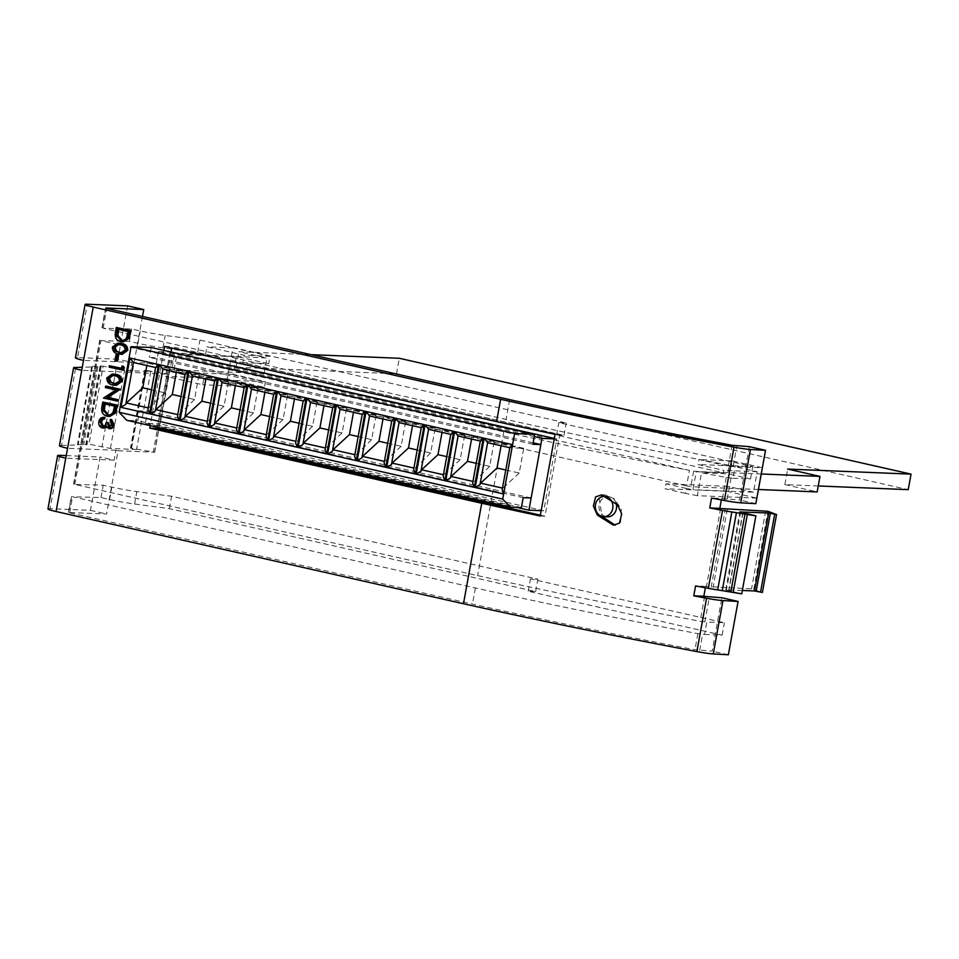 <?xml version="1.0" encoding="UTF-8"?>
<svg xmlns="http://www.w3.org/2000/svg" width="959" height="959" viewBox="0 0 959 959"><rect width="100%" height="100%" fill="white"/><g stroke="black" fill="none" stroke-linecap="round" stroke-linejoin="round"><path stroke-width="0.72" stroke-dasharray="4.79 3.6" d="M533.156 442.83L157.312 357.743L147.602 411.171L139.654 410.848L137.856 420.749L126.756 420.294M532.904 444.245L149.364 357.419L157.312 357.743M151.174 347.518L149.364 357.419M521.396 507.575L137.856 420.749M523.194 497.673L139.654 410.848M531.142 497.997L147.602 411.171M505.765 469.994L519.215 473.039L523.722 448.297L509.816 447.721M523.722 448.297L501.521 443.262L487.616 442.698M519.215 473.039L502.816 488.179L502.204 489.617M501.521 443.262L501.077 445.743M476.251 463.317L489.701 466.362L494.197 441.608L480.291 441.044M494.197 441.608L472.008 436.585L458.102 436.009M489.701 466.362L472.679 482.94M472.008 436.585L471.552 439.054M446.726 456.628L460.176 459.673L464.683 434.93L450.778 434.355M464.683 434.93L442.483 429.896L428.577 429.332M460.176 459.673L443.777 474.813L443.166 476.263M442.483 429.896L442.039 432.377M417.213 449.951L430.663 452.996L435.158 428.241L421.253 427.678M435.158 428.241L412.969 423.219L399.064 422.643M430.663 452.996L413.641 469.574M412.969 423.219L412.514 425.7M387.688 443.262L401.138 446.319L405.645 421.564L391.74 420.989M405.645 421.564L383.444 416.542L369.539 415.966M401.138 446.319L384.739 461.447L384.127 462.897M383.444 416.542L383.001 419.011M358.175 436.585L371.624 439.63L376.12 414.875L362.214 414.312M376.12 414.875L353.931 409.853L340.025 409.289M371.624 439.63L354.602 456.208M353.931 409.853L353.475 412.334M328.649 429.908L342.099 432.953L346.607 408.198L332.701 407.623M346.607 408.198L324.406 403.176L310.5 402.6M342.099 432.953L325.7 448.081L325.089 449.531M324.406 403.176L323.962 405.645M299.136 423.219L312.586 426.264L317.081 401.509L303.176 400.946M317.081 401.509L294.892 396.487L280.987 395.923M312.586 426.264L295.564 442.842M294.892 396.487L294.437 398.968M269.611 416.542L283.061 419.586L287.568 394.832L273.663 394.257M287.568 394.832L265.367 389.81L251.474 389.234M283.061 419.586L266.662 434.727L266.051 436.165M265.367 389.81L264.924 392.279M240.098 409.853L253.548 412.897L258.043 388.143L244.137 387.58M258.043 388.143L235.854 383.121L221.949 382.557M253.548 412.897L236.525 429.476M235.854 383.121L235.399 385.602M210.572 403.176L224.022 406.22L228.53 381.466L214.624 380.891M228.53 381.466L206.329 376.443L192.435 375.868M224.022 406.22L207.623 421.361L207.012 422.799M206.329 376.443L205.885 378.913M181.059 396.487L194.509 399.531L199.004 374.777L185.099 374.214M199.004 374.777L176.816 369.754L162.91 369.191M194.509 399.531L177.487 416.11M176.816 369.754L176.36 372.236M151.534 389.81L164.984 392.854L169.491 368.1L155.586 367.525M169.491 368.1L147.29 363.077L133.397 362.502M164.984 392.854L148.585 407.995L147.974 409.433M147.29 363.077L146.847 365.547M616.026 502.948A10.093 8.799 -87.7 0 0 609.624 496.822A10.093 8.799 -87.7 0 0 608.234 496.63A10.093 8.799 -87.7 0 0 599.087 505.561A10.093 8.799 -87.7 0 0 606.028 516.625A10.093 8.799 -87.7 0 0 607.407 516.805M613.304 525.148L620.581 523.206L621.336 508.809L613.976 498.728L605.549 495.024L603.786 495.144M127.583 305.885L117.897 359.217L131.898 362.394L130.1 372.296L168.856 374.262L144.665 370.114L150.707 371.541L124.562 370.474L103.164 366.194L88.995 444.173L110.393 448.44L136.538 449.507L130.496 448.081L154.687 452.228L118.077 450.754L106.593 514L68.377 512.478L472.475 604.074A626.814 48.513 10.3 0 0 694.951 649.734L712.189 651.113L721.887 597.769M749.351 446.654L739.653 499.999L722.415 498.62A626.814 48.513 10.3 0 1 721.612 498.464L711.542 498.057M756.843 498.117L697.337 495.671L701.509 472.727A626.814 48.513 10.3 0 0 726.263 477.462L732.952 478.241L735.193 465.87L752.755 466.589L558.845 422.679L566.242 422.991L199.94 340.061L165.212 335.434A25.234 1.954 -169.7 0 1 140.218 330.939L131.623 328.985L103.188 328.23L506.028 419.419A626.814 48.513 10.3 0 0 728.516 465.079L735.193 465.87M755.836 503.655L739.653 499.999M704.565 634.426L722.127 635.146L528.205 591.247L535.613 591.559L169.311 508.63L134.572 504.002A25.234 1.954 -169.7 0 1 109.59 499.507L100.995 497.553L72.56 496.786L475.4 587.987A626.814 48.513 10.3 0 0 697.876 633.647L704.565 634.426L706.807 622.055L724.381 622.775L530.459 578.876L537.855 579.176L171.565 496.259L136.825 491.619A25.234 1.954 -169.7 0 1 111.831 487.124L103.236 485.182L74.802 484.415L477.642 575.616A626.814 48.513 10.3 0 0 700.13 621.276L706.807 622.055M728.372 654.769L712.189 651.113M47.95 508.917A16.399 1.271 -169.7 0 1 50.084 508.678L59.782 455.345M66.231 455.609L100.12 456.999L90.434 510.332L50.084 508.678M90.434 510.332L106.593 514M109.841 427.127L109.218 427.234M109.506 427.223L112.85 424.609L111.616 419.515M110.429 428.697L107.468 426.192L106.017 427.618M104.111 428.086L103.452 427.99C100.791 426.995 99.664 424.885 100.084 421.66C100.743 418.795 102.385 417.381 104.987 417.405M103.14 426.563L103.596 426.575C105.742 426.467 106.976 425.101 107.3 422.463M109.722 416.482L108.247 416.278C103.968 415.007 102.265 411.879 103.128 406.892L103.992 402.097M121.481 368.268L122.68 368.544L123.112 366.158M123.807 370.246L110.333 367.189L110.597 365.799M117.537 361.183L116.159 360.872L117.238 354.914M122.153 354.386L119.731 354.039C115.823 353.559 113.797 351.246 113.63 347.098L119.036 343.154M163.869 350.383L150.203 425.604M123.267 341.907L121.805 341.704C117.525 340.433 115.811 337.304 116.674 332.317L117.549 327.522M116.519 385.326L114.109 384.979C110.201 384.499 108.175 382.185 108.007 378.038L113.414 374.094M118.185 401.186L104.711 398.129L117.202 390.013L106.629 387.616L106.881 386.237M599.195 498.272L602.084 516.41M540.361 515.163L544.988 516.206L559.84 434.523L171.997 346.726L171.757 348.033M171.026 352.013L157.36 427.223M173.243 352.157L160.201 423.938L543.741 510.763L556.783 438.982L554.302 438.419M723.434 472.835L693.633 471.205A626.814 48.513 10.3 0 0 696.258 471.72L723.434 472.835L723.877 470.354L698.02 464.504L698.919 459.553L729.092 466.386L727.737 473.806L701.509 472.727M761.266 473.986L721.276 472.343L556.592 435.062L563.988 435.362L242.795 362.646L268.712 363.713L270.054 356.292L232.893 347.877L227.259 378.865L264.42 387.28L265.439 381.706L233.121 374.394L236.393 356.4L174.694 353.871L169.851 352.768L205.634 354.231L162.958 347.805A25.234 1.954 -169.7 0 1 137.964 343.31L129.381 341.368L100.935 340.601L503.787 431.802A626.814 48.513 10.3 0 0 689.425 470.389L686.596 485.913A626.814 48.513 10.3 0 0 690.816 486.728L693.633 471.205M503.787 431.802L477.642 575.616M705.38 587.783L705.632 586.345A626.814 48.513 10.3 0 0 706.447 586.488L751.532 588.85L762.285 592.41L776.454 514.444M721.348 499.915L721.612 498.464M697.337 495.671A626.814 48.513 -169.7 0 1 685.253 493.334L686.153 488.383A626.814 48.513 10.3 0 0 692.985 489.713L696.258 471.72M732.952 478.241L750.513 478.961L727.737 473.806M236.393 356.4L266.926 358.043L238.911 351.701L311.052 354.662M689.425 470.389L176.852 354.351L238.539 356.88L268.712 363.713M142.483 316.506L132.258 372.775M727.306 509.301L713.136 587.28M742.338 590.468L725.699 589.917L741.727 593.837M742.973 512.945L728.804 590.912M117.897 359.217L77.547 357.563L87.233 304.231M75.413 357.803A16.399 1.271 -169.7 0 1 77.547 357.563M475.4 587.987L472.475 604.074M129.381 341.368L131.623 328.985M100.995 497.553L103.236 485.182M509.625 399.615L506.028 419.419M118.077 450.754L115.931 450.262L114.133 460.164L100.12 456.999M59.446 445.671A16.399 1.271 -169.7 0 1 61.58 445.444L75.749 367.465M197.698 352.444L199.94 340.061M205.634 354.231L206.976 346.81L244.149 355.226L242.795 362.646M563.988 435.362L566.242 422.991M556.592 435.062L558.845 422.679M750.513 478.961L752.755 466.589M169.311 508.63L171.565 496.259M535.613 591.559L537.855 579.176M528.205 591.247L530.459 578.876M722.127 635.146L724.381 622.775M114.133 460.164L65.763 458.186M115.931 450.262L67.562 448.285M61.58 445.444L78.159 444.94A8.883 0.683 -169.7 0 1 77.463 444.532A8.883 0.683 -169.7 0 1 82.45 444.82L83.685 444.784A8.883 0.683 -169.7 0 1 83.685 444.748A8.883 0.683 -169.7 0 1 86.082 444.712L86.969 444.676A8.883 0.683 -169.7 0 1 85.842 444.125A8.883 0.683 -169.7 0 1 88.995 444.173M131.898 362.394L83.529 360.404M130.1 372.296L81.731 370.306M103.164 366.194A8.883 0.683 10.3 0 0 100.012 366.158A8.883 0.683 10.3 0 0 101.139 366.71L100.263 366.734A8.883 0.683 10.3 0 0 97.854 366.77A8.883 0.683 10.3 0 0 97.866 366.806L96.619 366.841A8.883 0.683 10.3 0 0 91.632 366.566A8.883 0.683 10.3 0 0 92.328 366.973L82.282 367.273M705.632 586.345L695.575 585.925M101.139 366.71L86.969 444.676M100.263 366.734L86.082 444.712M97.866 366.806L83.685 444.784M96.619 366.841L82.45 444.82M92.328 366.973L78.159 444.94M150.707 371.541L136.538 449.507M686.596 485.913L174.035 369.874L264.097 373.566L236.094 367.225L396.487 373.806L908.233 489.653M396.487 373.806L399.316 358.282M818.243 485.961L784.846 484.595L787.663 469.071M784.846 484.595L817.164 491.907M758.449 489.498L690.816 486.728M174.035 369.874L176.852 354.351M264.097 373.566L266.926 358.043M236.094 367.225L238.911 351.701M232.893 347.877L206.976 346.81M227.259 378.865L165.559 376.336L202.733 384.751L203.74 379.177L171.421 371.864L174.694 353.871M169.851 352.768L165.559 376.336M264.42 387.28L202.733 384.751M270.054 356.292L244.149 355.226M233.121 374.394L171.421 371.864M265.439 381.706L203.74 379.177M729.092 466.386L762.357 467.74L732.232 460.919L731.333 465.87L757.19 471.72L753.474 492.195L692.985 489.713M757.19 471.72L723.877 470.354M731.333 465.87L698.02 464.504M732.232 460.919L698.919 459.553M753.474 492.195L727.617 486.333L726.718 491.284L665.031 488.754L685.253 493.334M726.718 491.284L756.879 498.117M727.617 486.333L665.93 483.804L665.031 488.754M686.153 488.383L665.93 483.804M164.588 346.415L171.997 346.726M540.205 516.014L544.988 516.206M555.057 434.331L559.84 434.523M534.283 436.633L158.439 351.557L171.349 352.085M554.218 438.874L556.783 438.982M158.439 351.557L145.396 423.339L160.201 423.938M541.176 510.668L543.741 510.763M145.396 423.339L516.649 507.383M120.57 341.656L121.805 341.704M128.146 331.598L118.64 329.44M117.442 329.177L118.676 329.225M122.057 340.313C124.61 340.877 126.564 339.906 127.943 337.4L129.381 331.646M126.708 337.352L127.943 337.4M112.395 347.05L113.63 347.098M118.496 353.991L119.731 354.039M125.161 349.987L126.396 350.035C126.132 346.87 124.466 345.156 121.397 344.916L118.46 344.569M121.397 352.888L126.396 350.035M114.924 360.824L116.159 360.872M121.445 368.484L122.68 368.544M109.11 367.141L110.333 367.189M106.773 377.99L108.007 378.038M112.874 384.931L114.109 384.979M119.539 380.927L120.774 380.975C120.51 377.81 118.832 376.108 115.775 375.856L112.838 375.508M115.775 383.828L120.774 380.975M105.394 387.568L106.629 387.616M115.967 389.965L117.202 390.013M103.536 397.769L104.771 397.817M103.476 398.081L104.711 398.129M107.012 416.23L108.247 416.278M114.589 406.172L105.082 404.015M103.896 403.751L105.118 403.799M108.99 414.983L108.391 414.995M108.511 414.887C111.052 415.451 113.018 414.48 114.385 411.974L115.823 406.22M113.15 411.926L114.385 411.974M111.616 424.561L112.85 424.609M110.129 420.857L111.364 420.905M98.849 421.612L100.084 421.66M102.217 427.942L103.452 427.99M106.233 426.144L107.468 426.192M108.679 428.577L109.913 428.637M167.453 373.902L153.284 451.869M727.138 499.291L730.986 478.133M733.227 465.75L736.836 445.947M699.674 650.406L702.599 634.319M704.853 621.947L709.372 597.061M704.649 596.39L700.13 621.276M720.617 508.522L706.447 586.488M726.263 477.462L722.415 498.62M116.087 369.119L101.918 447.098M711.17 587.172L725.34 509.193M728.552 590.852L742.722 512.885M697.876 633.647L694.951 649.734M69.635 512.873L72.56 496.786M154.519 452.24L168.688 374.274M105.838 308.175L102.265 327.786M100.024 340.169L73.879 483.971M71.637 496.354L68.712 512.442M74.802 484.415L100.935 340.601M732.113 445.276L728.516 465.079M103.188 328.23L106.785 308.426M137.964 343.31L140.218 330.939M162.958 347.805L165.212 335.434M109.59 499.507L111.831 487.124M134.572 504.002L136.825 491.619M131.575 448.177L145.744 370.21M145.288 370.318L131.119 448.285M110.393 448.44L124.562 370.474M753.75 589.258L767.919 511.291M765.702 510.883L751.532 588.85M740.612 512.322L726.526 589.821M115.44 332.27L116.674 332.317M127.955 332.689L129.177 332.737M120.163 344.868L121.397 344.916M114.541 375.808L115.775 375.856M101.894 406.844L103.128 406.892M114.397 407.263L115.631 407.311M601.653 494.868L605.549 495.024M68.377 512.478L71.302 496.39M73.555 484.007L99.688 340.205M101.942 327.822L105.538 308.019M100.012 366.158L85.842 444.125M97.854 366.77L83.685 444.748M91.632 366.566L77.463 444.532M168.856 374.262L154.687 452.228M144.665 370.114L130.496 448.081M725.699 589.917L739.869 511.938M119.084 344.569L117.849 344.521M121.985 352.936L120.75 352.888M113.462 375.508L112.227 375.46M116.363 383.876L115.128 383.828"/><path stroke-width="1.44" d="M540.852 444.568L531.142 497.997L523.194 497.673L521.396 507.575L510.284 507.119L502.708 499.112L503.643 493.981L475.196 487.544L484.163 438.215L512.597 444.652L514.623 433.516L534.702 434.343L532.904 444.245L540.852 444.568L533.156 442.83M534.702 434.343L151.174 347.518L131.095 346.69L514.623 433.516M158.583 364.516L149.628 413.844L120.966 407.347L129.933 358.019L158.583 364.516L155.586 367.525L133.397 362.502L125.773 404.41L126.396 402.972L148.249 407.911M188.108 371.193L179.141 420.522L150.491 414.036L159.446 364.708L188.108 371.193L185.099 374.214L162.91 369.191L155.298 411.087L155.909 409.649L177.763 414.6M217.621 377.882L208.666 427.199L180.004 420.713L188.971 371.385L217.621 377.882L214.624 380.891L192.435 375.868L184.811 417.776L185.435 416.326L207.288 421.277M238.18 433.888L209.53 427.402L218.484 378.074L247.146 384.559L238.18 433.888L236.525 429.476L244.137 387.58L221.949 382.557L214.337 424.453L214.948 423.015L236.801 427.966M276.66 391.236L267.705 440.565L239.043 434.079L248.009 384.751L276.66 391.236L273.663 394.257L251.474 389.234L243.85 431.142L244.473 429.692L266.326 434.643M306.185 397.925L297.218 447.254L268.568 440.768L277.523 391.44L306.185 397.925L303.176 400.946L280.987 395.923L273.375 437.819L273.986 436.381L295.84 441.332M335.698 404.602L326.743 453.931L298.081 447.445L307.048 398.117L335.698 404.602L332.701 407.623L310.5 402.6L302.888 444.508L303.512 443.058L325.365 448.009M365.223 411.291L356.257 460.62L327.606 454.134L336.561 404.806L365.223 411.291L362.214 414.312L340.025 409.289L332.413 451.186L333.025 449.747L354.878 454.686M394.736 417.968L385.782 467.297L357.12 460.811L366.086 411.483L394.736 417.968L391.74 420.989L369.539 415.966L361.927 457.863L362.55 456.424L384.403 461.375M424.262 424.657L415.295 473.986L386.645 467.501L395.599 418.172L424.262 424.657L421.253 427.678L399.064 422.643L391.452 464.552L392.063 463.113L413.916 468.052M453.775 431.334L444.82 480.663L416.158 474.178L425.125 424.849L453.775 431.334L450.778 434.355L428.577 429.332L420.965 471.229L421.588 469.79L443.442 474.741M483.3 438.023L474.333 487.352L445.683 480.855L454.638 431.538L483.3 438.023L480.291 441.044L458.102 436.009L450.49 477.918L451.102 476.479L472.955 481.418M502.708 499.112L119.168 412.286L131.095 346.69M510.284 507.119L126.756 420.294L119.168 412.286M512.597 444.652L503.643 493.981M503.739 493.741L502.204 489.617L509.816 447.721L487.616 442.698L480.003 484.595L480.627 483.156L502.48 488.107M501.077 445.743L497.026 468.016L480.627 483.156M497.026 468.016L505.765 469.994M474.333 487.352L472.679 482.94L480.291 441.044M471.552 439.054L467.512 461.339L451.102 476.479M467.512 461.339L476.251 463.317M444.82 480.663L443.166 476.263L450.778 434.355M442.039 432.377L437.987 454.65L421.588 469.79M437.987 454.65L446.726 456.628M415.295 473.986L413.641 469.574L421.253 427.678M412.514 425.7L408.474 447.973L392.063 463.113M408.474 447.973L417.213 449.951M385.782 467.297L384.127 462.897L391.74 420.989M383.001 419.011L378.949 441.284L362.55 456.424M378.949 441.284L387.688 443.262M356.257 460.62L354.602 456.208L362.214 414.312M353.475 412.334L349.436 434.607L333.025 449.747M349.436 434.607L358.175 436.585M326.743 453.931L325.089 449.531L332.701 407.623M323.962 405.645L319.91 427.918L303.512 443.058M319.91 427.918L328.649 429.908M297.218 447.254L295.564 442.842L303.176 400.946M294.437 398.968L290.397 421.241L273.986 436.381M290.397 421.241L299.136 423.219M267.705 440.565L266.051 436.165L273.663 394.257M264.924 392.279L260.872 414.564L244.473 429.692M260.872 414.564L269.611 416.542M235.399 385.602L231.359 407.875L214.948 423.015M231.359 407.875L240.098 409.853M208.666 427.199L207.012 422.799L214.624 380.891M205.885 378.913L201.834 401.198L185.435 416.326M201.834 401.198L210.572 403.176M179.141 420.522L177.487 416.11L185.099 374.214M176.36 372.236L172.32 394.509L155.909 409.649M172.32 394.509L181.059 396.487M149.628 413.844L147.974 409.433L155.586 367.525M146.847 365.547L142.795 387.832L126.396 402.972M142.795 387.832L151.534 389.81M133.397 362.502L129.933 358.019M125.773 404.41L120.966 407.347M162.91 369.191L159.446 364.708M155.298 411.087L150.491 414.036M192.435 375.868L188.971 371.385M184.811 417.776L180.004 420.713M244.137 387.58L247.146 384.559M221.949 382.557L218.484 378.074M209.53 427.402L214.337 424.453M251.474 389.234L248.009 384.751M243.85 431.142L239.043 434.079M280.987 395.923L277.523 391.44M273.375 437.819L268.568 440.768M310.5 402.6L307.048 398.117M302.888 444.508L298.081 447.445M340.025 409.289L336.561 404.806M332.413 451.186L327.606 454.134M369.539 415.966L366.086 411.483M361.927 457.863L357.12 460.811M399.064 422.643L395.599 418.172M391.452 464.552L386.645 467.501M428.577 429.332L425.125 424.849M420.965 471.229L416.158 474.178M458.102 436.009L454.638 431.538M450.49 477.918L445.683 480.855M487.616 442.698L484.163 438.215M512.621 444.904L509.816 447.721M480.003 484.595L475.196 487.544M602.324 516.469A10.093 8.799 -87.7 0 0 603.702 516.649A10.093 8.799 -87.7 0 0 612.849 507.731A10.093 8.799 -87.7 0 0 605.92 496.666A10.093 8.799 -87.7 0 0 604.53 496.486A10.093 8.799 -87.7 0 0 595.383 505.405A10.093 8.799 -87.7 0 0 602.324 516.469M603.702 516.649L607.407 516.805A10.093 8.799 -87.7 0 0 616.026 502.948M619.442 523.158L621.72 513.964L617.632 504.973L601.653 494.868L595.623 496.858L593.369 506.064L597.349 515.067L613.304 525.148L619.442 523.158M603.786 495.144L599.195 498.272M738.07 601.437L722.966 600.586L713.268 653.93L728.372 654.769L738.07 601.437L721.887 597.769L704.649 596.39A626.814 48.513 -169.7 0 1 703.834 596.246L693.777 595.827L695.575 585.925A645.743 49.976 10.3 0 0 708.353 588.346L722.535 510.38A17.67 1.367 10.3 0 0 731.849 511.938L755.896 515.87L739.869 511.938L768.65 512.993L776.382 514.515L767.919 511.291L720.617 508.522A626.814 48.513 -169.7 0 1 719.813 508.366L721.348 499.915M762.285 592.41L754.481 590.972L742.338 590.468M755.896 515.87L741.727 593.837L717.68 589.905A17.67 1.367 -169.7 0 1 708.353 588.346M744.975 514.084L730.806 592.051M765.534 450.322L755.836 503.655L740.732 502.816A17.67 1.367 -169.7 0 1 724.333 500.478L734.019 447.134A17.67 1.367 10.3 0 0 750.429 449.471L765.534 450.322L749.351 446.654L732.113 445.276A626.814 48.513 10.3 0 1 509.625 399.615L105.838 308.175M734.019 447.134A645.743 49.976 10.3 0 1 500.622 399.292L93.227 307.072A16.399 1.271 10.3 0 1 85.111 304.459A16.399 1.271 10.3 0 1 87.233 304.231L127.583 305.885L143.742 309.541L105.862 307.983M722.535 510.38A645.743 49.976 -169.7 0 1 709.744 507.958L711.542 498.057A645.743 49.976 10.3 0 0 724.333 500.478M713.268 653.93A17.67 1.367 -169.7 0 1 696.869 651.593L706.555 598.248A645.743 49.976 -169.7 0 1 693.777 595.827M66.231 455.609L59.782 455.345A16.399 1.271 10.3 0 0 57.648 455.573A16.399 1.271 10.3 0 0 65.763 458.186L56.066 511.519L463.473 603.75A645.743 49.976 10.3 0 0 696.869 651.593M56.066 511.519A16.399 1.271 -169.7 0 1 47.95 508.917L57.648 455.573M706.555 598.248A17.67 1.367 10.3 0 0 722.966 600.586M110.381 419.467L112.994 424.849C112.407 427.45 110.968 428.697 108.679 428.577L106.233 426.144L104.783 427.558L102.217 427.942C99.556 426.947 98.429 424.837 98.849 421.612C99.508 418.747 101.151 417.321 103.752 417.345L103.5 418.735L101.426 419.527L100.227 421.948L102.361 426.527C104.507 426.419 105.742 425.053 106.065 422.416L107.456 422.727L108.93 427.199L111.616 424.561L110.129 420.857L110.381 419.467L111.616 419.515L114.229 424.909C113.641 427.51 112.191 428.745 109.913 428.637M106.689 427.139L103.452 427.99M103.752 417.345L104.987 417.405L104.735 418.783L102.661 419.574L101.462 421.996L103.596 426.575M106.065 422.416L108.691 422.775L110.165 427.246M102.757 402.049L117.466 405.154L115.512 413.065L109.722 416.482L107.012 416.23C102.733 414.959 101.031 411.831 101.894 406.844L102.757 402.049L116.231 405.094L114.277 413.017L108.487 416.422M109.362 365.751L121.445 368.484L121.877 366.11L123.112 366.158L124.322 367.381L123.807 370.246L109.11 367.141L109.362 365.751L121.481 368.268M117.238 354.914L118.628 355.238L117.537 361.183L114.924 360.824L116.003 354.866L117.238 354.914M117.801 343.094L121.649 343.526C125.545 343.933 127.595 346.187 127.787 350.299L122.153 354.386L118.496 353.991C114.589 353.499 112.563 351.186 112.395 347.05L117.801 343.094L120.414 343.478C124.322 343.885 126.36 346.139 126.552 350.251L120.918 354.339M150.203 425.604L149.748 428.098L481.73 503.259L463.473 603.75M500.622 399.292L496.582 421.576L164.588 346.415L163.869 350.383M82.282 367.273L75.749 367.465A16.399 1.271 10.3 0 0 73.615 367.705A16.399 1.271 10.3 0 0 81.731 370.306L83.529 360.404A16.399 1.271 -169.7 0 1 75.413 357.803L85.111 304.459M65.763 458.186L67.562 448.285A16.399 1.271 -169.7 0 1 59.446 445.671L73.615 367.705M116.315 327.475L131.011 330.567L129.069 338.491L123.267 341.907L120.57 341.656C116.291 340.385 114.577 337.256 115.44 332.27L116.315 327.475L129.777 330.519L127.835 338.443L122.033 341.848M112.179 374.034L116.027 374.466C119.923 374.873 121.973 377.139 122.165 381.238L116.519 385.326L112.874 384.931C108.966 384.451 106.94 382.138 106.773 377.99L112.179 374.034L114.792 374.418C118.7 374.825 120.738 377.079 120.93 381.191L115.296 385.278M106.881 386.237L120.343 389.282L107.84 397.398L118.436 399.795L118.185 401.186L103.476 398.081L115.967 389.965L105.394 387.568L105.646 386.177L106.881 386.237M602.084 516.41L615.175 525.232M481.73 503.259A645.743 49.976 10.3 0 0 540.205 516.014L555.057 434.331A645.743 49.976 -169.7 0 1 496.582 421.576M157.36 427.223L157.144 428.409L540.361 515.163M171.757 348.033L171.026 352.013M554.302 438.419L171.349 352.085M703.834 596.246L705.38 587.783M143.742 309.541L142.483 316.506M731.849 511.938L717.68 589.905M719.813 508.366L709.744 507.958M736.428 512.681L722.259 590.648M747.349 514.468L733.179 592.434M311.052 354.662L399.316 358.282L911.05 474.13L787.663 469.071L819.981 476.395L761.266 473.986M818.243 485.961L908.233 489.653L911.05 474.13M758.449 489.498L817.164 491.907L819.981 476.395M762.405 467.752L756.843 498.117M149.748 428.098L157.144 428.409M516.649 507.383L528.924 510.164L541.979 438.383L534.283 436.633M541.979 438.383L554.218 438.874M528.924 510.164L541.176 510.668M118.64 329.44L117.897 335.506L122.057 340.313L120.822 340.265C123.375 340.829 125.329 339.858 126.708 337.352L128.146 331.598L117.442 329.177L116.662 335.446L120.822 340.265L121.949 340.421M127.835 338.443L129.069 338.491M129.777 330.519L131.011 330.567M116.662 335.446L117.897 335.506M120.163 344.868L117.849 344.521L113.773 347.41L115.476 351.246L120.75 352.888L125.161 349.987C124.898 346.822 123.231 345.108 120.163 344.868M120.414 343.478L121.649 343.526M126.552 350.251L127.787 350.299M118.46 344.569L115.008 347.458L116.71 351.294L121.397 352.888M113.773 347.41L115.008 347.458M115.476 351.246L116.71 351.294M118.76 352.6L119.995 352.648M116.003 354.866L118.628 355.238M117.394 355.178L116.303 361.135M121.877 366.11L124.322 367.381M123.088 367.333L122.572 370.186M114.541 375.808L112.227 375.46L108.151 378.349L109.853 382.185L115.128 383.828L119.539 380.927C119.276 377.762 117.609 376.048 114.541 375.808M114.792 374.418L116.027 374.466M120.93 381.191L122.165 381.238M112.838 375.508L109.386 378.397L111.088 382.233L115.775 383.828M108.151 378.349L109.386 378.397M109.853 382.185L111.088 382.233M113.138 383.54L114.373 383.588M105.646 386.177L119.108 389.234L106.605 397.338L118.436 399.795M117.202 399.747L116.95 401.126M106.605 397.338L107.84 397.398M119.06 389.522L120.295 389.57M119.108 389.234L120.343 389.282M105.082 404.015L104.339 410.08L108.511 414.887L107.276 414.839C109.817 415.403 111.783 414.432 113.15 411.926L114.589 406.172L103.896 403.751L103.104 410.02L107.276 414.839L108.391 414.995M114.277 413.017L115.512 413.065M116.231 405.094L117.466 405.154M103.104 410.02L104.339 410.08M107.456 422.727L108.691 422.775M100.227 421.948L101.462 421.996M101.426 419.527L102.661 419.574M103.5 418.735L104.735 418.783M104.783 427.558L106.017 427.618M104.111 428.086L102.217 427.942M112.994 424.849L114.229 424.909M110.429 428.697L108.679 428.577M750.429 449.471L740.732 502.816M93.227 307.072L83.529 360.404M81.731 370.306L67.562 448.285M754.481 590.972L768.65 512.993M770.341 513.269L756.171 591.235M760.523 592.218L774.692 514.252M129.213 333.648L130.448 333.696M117.118 330.951L118.353 330.999M115.655 408.222L116.89 408.27M103.572 405.525L104.807 405.573M776.55 514.504L762.381 592.47M604.53 496.486L607.982 496.63"/></g></svg>
